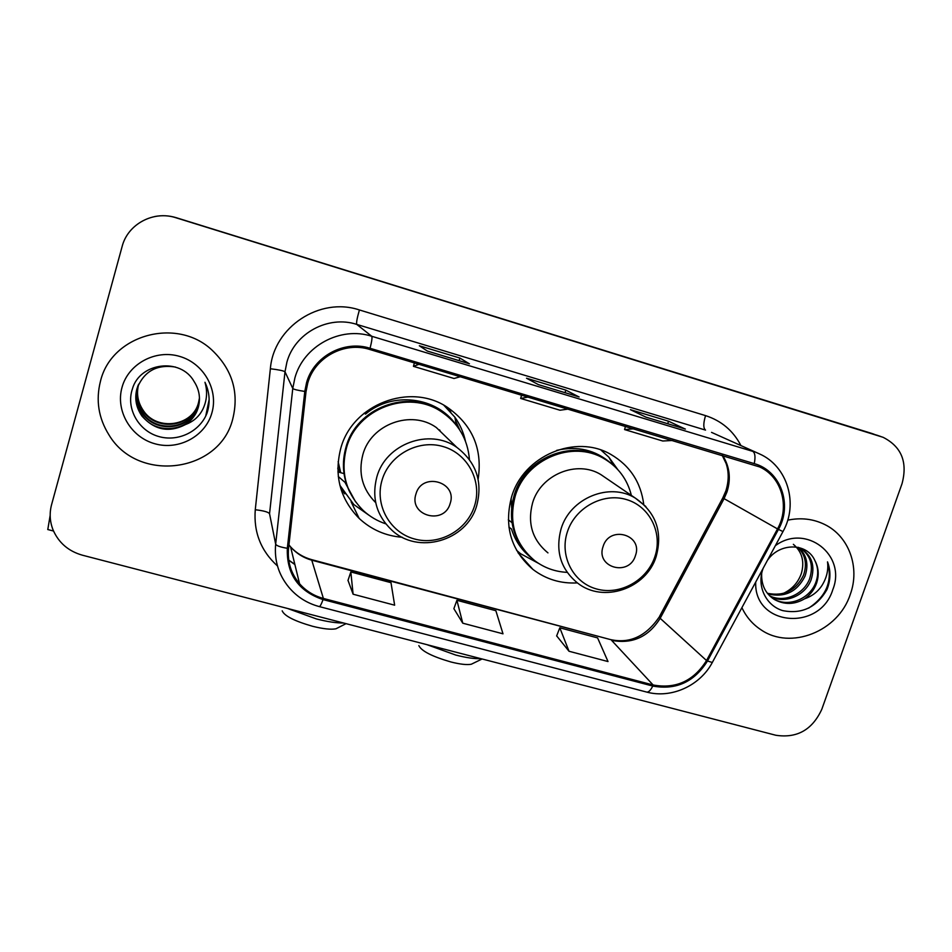 <?xml version="1.0" encoding="UTF-8"?>
<svg xmlns="http://www.w3.org/2000/svg" width="952" height="952" viewBox="0 0 952 952"><rect width="100%" height="100%" fill="white"/><g stroke="black" fill="none" stroke-linecap="round" stroke-linejoin="round"><path stroke-width="1.43" d="M643.731 504.37C640.874 482.271 629.927 465.623 610.886 454.449C575.651 433.6 523.374 455.71 511.593 496.837C503.858 526.266 510.962 550.458 532.942 569.427C545.96 579.304 560.776 583.802 577.376 582.898M478.166 479.07C482.664 448.666 472.287 424.675 447.035 407.099C409.931 382.276 352.49 404.255 340.804 448.213C333.854 475.393 339.971 498.8 359.166 518.423C371.316 529.681 385.679 535.964 402.279 537.285M340.757 488.483L344.743 493.85M338.936 472.18L337.817 468.682M450.879 412.121L446.714 406.897M873.972 434.171L176.251 217.699C169.087 215.509 161.864 215.128 154.605 216.568M872.199 433.565L176.251 217.699L878.327 435.659M100.46 381.276C95.676 400.221 98.496 418.071 108.921 434.826C137.909 483.759 219.924 472.585 232.764 418.916C239.273 392.319 232.264 369.305 211.749 349.872C176.489 316.79 111.313 334.83 100.46 381.276C95.676 400.221 98.496 418.071 108.921 434.826C137.909 483.759 219.924 472.585 232.764 418.916C239.273 392.319 232.264 369.305 211.749 349.872C176.489 316.79 111.313 334.83 100.46 381.276M741.906 607.662C746.237 616.884 752.568 624.25 760.91 629.736C790.648 650.43 838.284 631.462 850.231 594.536C860.251 567.547 849.053 536.19 824.599 524.445C813.139 518.864 800.834 517.436 787.709 520.173C800.834 517.436 813.139 518.864 824.599 524.445C849.053 536.19 860.251 567.547 850.231 594.536C838.284 631.462 790.648 650.43 760.91 629.736C752.568 624.25 746.237 616.884 741.906 607.662M307.746 383.073C314.719 357.357 344.469 341.268 369.709 349.467L759.636 466.944C781.651 476.75 790.089 506.714 777.51 528.907L706.527 660.533C693.651 680.989 675.849 689.141 653.108 684.976L323.382 598.439C313.922 595.892 305.985 590.99 299.571 583.755C290.979 573.556 287.314 561.775 288.551 548.412L306.032 391.57L307.746 383.073M306.544 382.716L304.795 391.427L287.325 548.293C286.481 574.127 298.392 591.216 323.037 599.582L652.751 686.047C676.051 690.307 694.294 681.965 707.491 660.997L778.462 529.395C792.718 504.548 780.569 470.764 754.258 463.624L370.066 348.277C344.196 339.864 313.684 356.357 306.544 382.716M685.023 428.959L668.542 421.212L630.402 409.669L645.92 417.143L685.369 429.066M667.709 423.723L668.542 421.212M469.229 363.723L459.923 358.059L419.332 345.766L427.365 351.062L469.431 363.783M459.114 360.653L459.923 358.059M578.852 396.865L565.845 390.118L526.515 378.218L538.404 384.632L579.125 396.948M565.024 392.676L565.845 390.118M902.032 483.687C907.803 462.113 901.473 446.643 883.051 437.289L176.025 217.782C153.593 210.285 127.723 224.053 122.106 246.568L51.551 504.762C49.302 513.342 49.825 521.767 53.122 530.074C58.774 542.866 68.52 551.232 82.348 555.183L775.821 735.253C797.002 738.478 812.33 729.827 821.814 709.276L902.032 483.687M348.004 580.387L353.109 594.215L394.64 605.186L390.998 582.683L350.836 571.95L347.968 580.494M556.658 635.876L569.01 651.251L608.019 661.557L597.594 637.899L559.8 627.796L556.622 635.984M462.767 623.191L503.001 633.818L495.861 610.708L456.912 600.295L453.878 608.661L462.767 623.191L456.912 600.295M528.289 397.055L520.661 398.448L521.589 395.032M568.368 409.074L560.002 410.229L520.661 398.448M419.058 364.271L413.442 366.341L414.394 362.879M460.435 376.683L454.044 378.491L413.442 366.341M634.127 428.805L624.583 429.578L625.488 426.21M672.969 440.455L662.747 441.002L624.583 429.578M353.109 594.215L350.836 571.95M569.01 651.251L559.8 627.796M199.468 398.233L198.504 403.136C192.935 426.686 157.318 432.077 143.502 411.621C137.683 403.267 136.005 394.366 138.433 384.905L138.671 384.132M199.456 397.972L198.528 402.601C192.97 426.079 157.461 431.47 143.669 411.062C137.873 402.732 136.196 393.854 138.623 384.418M199.48 399.305L198.409 405.326C192.768 429.114 156.759 434.576 142.788 413.894C136.909 405.457 135.208 396.448 137.671 386.893L138.23 385.096M199.48 399.043L198.433 404.778C192.816 428.507 156.901 433.945 142.967 413.323C137.112 404.897 135.41 395.925 137.861 386.393L138.338 384.858M185.7 424.449C191.971 420.201 196.171 414.489 198.314 407.301C200.694 398.245 199.325 389.689 194.172 381.633C180.678 357.095 139.635 362.51 132.364 389.059C125.819 408.396 138.433 430.482 158.08 436.325C177.667 442.406 199.658 431.732 206.905 413.418L207.607 411.193C210.297 401.316 209.416 391.688 204.966 382.276C207.667 391.629 206.965 400.602 202.859 409.205C199.182 416.464 193.47 421.546 185.7 424.449C169.278 432.993 154.736 430.245 142.062 416.226C136.124 407.694 134.399 398.59 136.886 388.928C143.728 371.423 156.556 364.128 175.394 367.032M198.325 406.992C192.649 430.982 156.342 436.492 142.241 415.631C136.314 407.123 134.601 398.055 137.088 388.416L137.921 385.846M122.011 387.404C115.323 410.955 130.948 437.325 154.962 443.787C178.881 450.593 205.382 436.195 211.868 412.966C218.698 389.844 203.74 363.259 179.583 356.381C155.521 349.158 128.341 363.771 122.011 387.404M209.142 399.554L205.739 416.024M50.17 515.306L47.79 529.538M338.65 627.428L335.949 628.796C330.939 629.748 323.156 628.915 312.637 626.297C294.537 621.109 284.386 615.956 282.185 610.827M287.516 608.459L316.469 618.955C327.452 621.751 336.461 623.096 343.517 623.001M450.153 503.525C457.876 481.867 421.998 471.621 415.976 493.921C408.42 515.722 444.191 525.623 450.153 503.525M448.332 439.146L436.302 427.507C411.181 409.467 371.006 424.116 362.879 454.509C358.071 473.192 362.343 489.245 375.707 502.656M469.431 459.399C467.67 439.05 458.305 423.152 441.312 411.68C408.408 389.154 356.952 408.515 346.516 447.749C340.292 472.132 345.873 493.065 363.283 510.546C369.816 516.579 377.313 521.018 385.774 523.838M448.356 416.905L440.514 410.978C407.718 388.523 356.441 407.825 346.052 446.928C341.542 462.827 342.863 478.059 350.027 492.624M440.395 431.47L439.586 429.911M341.161 489.792L343.232 491.958M337.817 467.92L340.054 472.501M338.15 461.637L340.721 472.692M369.102 515.329L353.835 504.56L339.876 485.294M364.188 413.156L365.556 414.084C392.402 391.189 436.456 396.651 455.901 424.663M459.828 430.078L455.472 420.463M344.017 473.62L337.9 471.894M355.608 501.906L344.993 482.355L338.269 476.476M443.846 405.231L454.877 417.19C460.018 424.449 463.541 432.434 465.433 441.121M473.644 663.092L471.299 664.234C467.004 665.055 460.221 664.306 450.95 661.985C432.16 656.523 421.45 651.061 418.844 645.611M426.912 644.659L455.794 655.071C466.325 657.749 474.632 658.939 480.712 658.629M635.448 555.623C643.326 534.643 609.363 524.945 603.092 546.519C595.369 567.63 629.236 577.007 635.448 555.623M606.055 478.13L600.998 474.679C577.09 459.661 540.76 474.501 532.608 502.811C527.218 523.291 532.335 539.986 547.959 552.886M631.366 495.409C627.32 479.201 618.145 466.908 603.818 458.531C572.533 439.645 525.802 459.185 515.294 495.849C508.38 522.172 514.818 543.759 534.631 560.609C544.175 567.82 554.992 571.736 567.083 572.366M605.9 459.757L602.509 457.686C571.319 438.872 524.742 458.34 514.27 494.885C508.035 517.281 512.259 536.821 526.968 553.505M511.105 498.443L511.64 507.678M538.523 563.346L520.554 553.707L516.603 550.339M512.021 522.696L508.308 519.804M531.264 557.812C521.72 550.351 515.127 540.736 511.474 528.955L508.903 527.146M600.986 450.07L608.828 457.138L617.646 469.419M793.361 544.318C802 551.732 804.678 561.394 801.406 573.306C798.157 582.636 792.028 589.371 783.02 593.548M798.538 547.448C806.725 554.873 808.891 564.453 805.023 576.162C797.05 591.918 784.686 597.844 767.943 593.953M797.847 547.269C805.38 554.718 807.272 564.048 803.524 575.246C795.836 590.609 783.793 596.618 767.395 593.274M798.335 547.376L801.072 548.614C812.044 555.67 815.364 566.095 811.068 579.911C805.166 595.524 785.055 604.484 770.358 596.476M800.918 548.53C810.818 555.778 813.698 565.928 809.545 578.971C803.762 594.215 784.341 603.223 769.728 595.881M763.064 568.558C756.459 586.027 765.967 605.615 782.651 610.601C801.81 614.397 816.578 607.4 826.943 589.621L827.704 587.61C830.715 578.756 830.656 570.177 827.526 561.87C828.561 569.998 826.717 577.84 822.004 585.409C817.839 591.811 812.02 596.273 804.535 598.82C810.2 594.929 814.198 589.752 816.53 583.302C819.22 575.175 818.649 567.559 814.829 560.454C818.339 567.547 818.625 574.984 815.674 582.767C809.497 599.236 787.697 608.066 772.905 598.475L772.369 598.142M804.535 598.82C794.515 604.722 784.448 604.937 774.345 599.474C765.396 593.631 761.172 584.897 761.683 573.283M755.721 582.065C753.663 626.095 820.053 632.045 832.822 589.585C846.875 555.075 805.761 523.005 775.356 545.686M814.829 560.454C807.082 542.711 780.009 542.533 767.955 559.681M827.526 561.87C832.714 580.887 826.431 596.297 808.664 608.126M777.51 528.907L724.079 498.646L726.995 491.887C731.136 478.701 729.672 466.528 722.592 455.342M653.108 684.976L611.612 640.375C632.354 644.278 648.55 636.924 660.176 618.312L724.079 498.646L722.854 497.801L725.793 491.077M277.484 565.976C260.919 550.922 253.518 532.18 255.267 509.748L270.368 368.745C273.605 327.036 319.848 296.584 359.416 309.959L705.551 415.619C703.242 423.366 703.231 428.186 705.515 430.102L356.75 324.394C328.262 315.053 294.68 333.152 286.897 362.188L284.993 371.792L269.547 513.735L275.663 544.127C276.413 545.734 280.305 547.126 287.325 548.293M705.551 415.619C721.426 420.772 733.218 430.756 740.93 445.572M711.537 432.375L759.327 453.83L711.537 432.375M323.037 599.582C321.371 604.199 320.122 606.543 319.301 606.591C307.02 603.294 296.822 596.809 288.73 587.134C278.531 574.651 274.188 560.312 275.663 544.127L292.776 388.452L294.894 377.92C303.486 346.004 340.459 326.036 371.732 336.27C372.375 337.305 371.827 341.304 370.066 348.277M304.795 391.427C297.619 390.356 293.621 389.368 292.776 388.452L284.993 371.792C283.72 370.804 278.853 369.781 270.368 368.745M652.751 686.047C650.644 690.319 648.633 692.33 646.717 692.08C671.35 698.827 700.089 685.702 712.31 662.485L712.536 662.068M707.491 660.997L712.31 662.485L783.008 531.502M778.462 529.395L782.972 531.573C798.716 503.953 787.625 466.075 759.327 453.83M754.258 463.624C755.567 456.936 755.079 452.843 752.782 451.367L371.732 336.27L356.75 324.394C356.191 322.93 357.071 318.123 359.416 309.959M880.933 436.563L876.542 435.052M288.753 560.264L294.894 564.56M255.267 509.748C263.621 510.7 268.381 512.033 269.547 513.735M706.527 660.533L660.176 618.312L659.474 616.539L722.806 497.896M288.944 544.853L290.574 546.865C296.381 553.445 303.557 557.92 312.101 560.276L610.173 639.506C629.522 643.921 645.849 636.471 659.153 617.146M323.382 598.439L311.601 559.621L610.173 639.506M474.536 505.881C482.438 481.438 467.872 453.533 443.025 446.524C418.297 439.134 389.547 454.83 382.145 479.844C374.374 504.762 389.701 532.418 414.394 538.963C438.991 545.877 466.98 530.431 474.536 505.881M456.805 447.345C429.542 427.793 385.762 443.81 376.861 476.869C371.518 497.646 376.409 515.306 391.522 529.847C417.702 555.171 466.647 541.117 476.654 505.833C482.938 481.831 476.321 462.339 456.805 447.345L436.302 427.507M654.869 556.694C662.985 533.013 649.728 506.119 626.19 499.479C602.771 492.481 574.972 507.797 567.321 532.025C559.324 556.158 573.294 582.803 596.714 589.014C620.014 595.571 647.098 580.482 654.869 556.694M645.872 506.535L635.341 498.122C609.518 481.902 570.058 498.11 561.097 528.824C555.171 551.029 560.645 569.094 577.519 583.005C603.152 603.556 646.325 588.8 656.154 556.599C662.889 531.847 655.952 512.343 635.341 498.122L600.998 474.679M610.922 463.231C595.428 449.903 577.352 445.619 556.694 450.367M518.043 552.791L532.942 569.427M351.086 501.799L359.166 518.423M319.301 606.591L646.717 692.08M288.73 560.109L294.834 564.322M299.571 583.755L290.574 546.865C296.203 553.017 303.212 557.277 311.601 559.621M725.948 490.601C728.887 480.974 728.946 471.942 726.114 463.493L722.128 455.211M578.911 396.877L538.368 384.62M469.276 363.723L427.341 351.05M685.095 428.971L645.872 417.119M142.241 415.631L142.062 416.226M53.538 531.038L47.743 529.526M335.949 628.796L346.04 623.655M440.514 410.978L441.312 411.68M456.329 425.199L454.877 417.19M471.299 664.234L482.081 658.986M602.509 457.686L603.818 458.531M613.635 465.504L608.828 457.138M772.905 598.475L774.345 599.474"/></g></svg>
